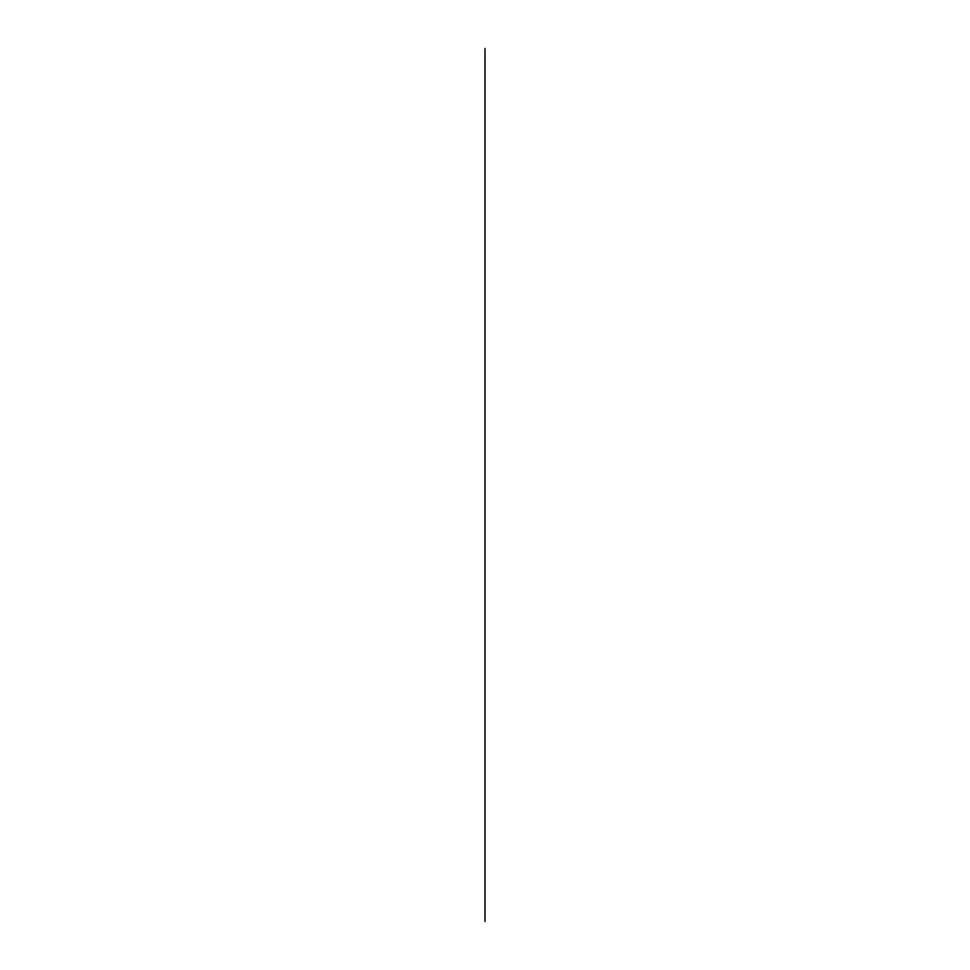<?xml version="1.0" encoding="UTF-8"?>
<svg xmlns="http://www.w3.org/2000/svg" width="970" height="970" viewBox="0 0 970 970"><rect width="100%" height="100%" fill="white"/><g stroke="black" fill="none" stroke-linecap="round" stroke-linejoin="round"><path stroke-width="0.73" stroke-dasharray="4.85 3.64" d=""/><path stroke-width="1.45" d="M485 48.5L485 921.5L485 48.5"/></g></svg>
